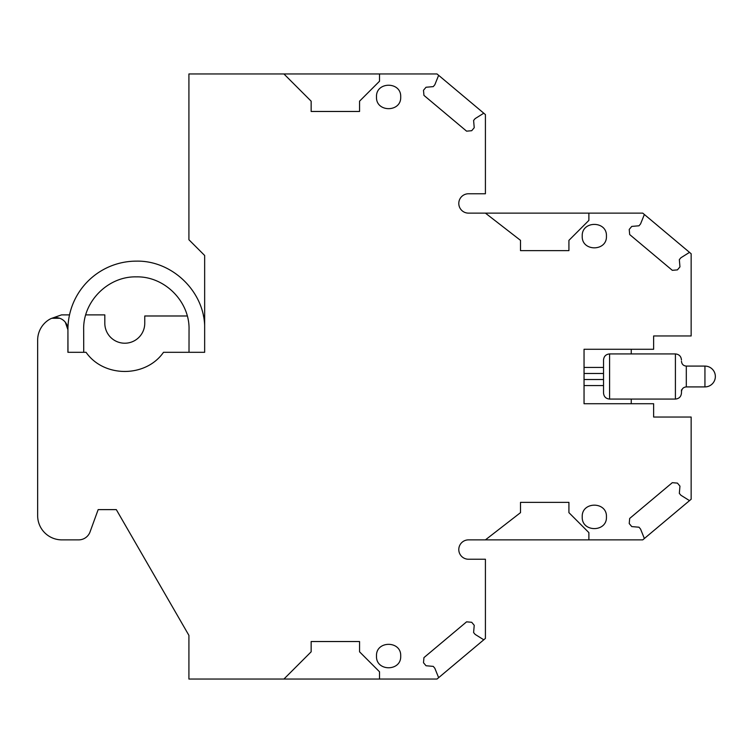 <?xml version="1.0" encoding="UTF-8"?>
<svg xmlns="http://www.w3.org/2000/svg" width="753" height="753" viewBox="0 0 753 753"><rect width="100%" height="100%" fill="white"/><g stroke="black" fill="none" stroke-linecap="round" stroke-linejoin="round"><path stroke-width="1.13" d="M69.53 314.886L61.53 314.886L51.797 318.293L59.685 318.255M187.262 315.987L144.755 315.987L144.755 323.253A19.964 19.964 0 0 1 124.782 343.217A19.964 19.964 0 0 1 104.818 323.253L104.818 314.886L85.748 314.886M204.656 315.987L203.414 315.987M204.656 325.522C203.414 290.442 171.449 260.312 136.349 261.14A68.419 68.419 0 0 0 67.93 329.72L67.902 352.3L86.058 352.3C103.773 377.837 145.79 377.837 163.505 352.3L204.656 352.3L204.656 255.483L188.918 239.746L188.918 73.954L379.521 73.954L379.521 81.22L359.558 101.184L359.558 111.472L311.149 111.472L311.149 101.184L283.919 73.954M588.884 539.873L485.412 539.873L520.511 512.642L520.511 502.355L568.92 502.355L568.92 512.642L588.884 532.616L588.884 539.873L642.742 539.873L691.15 499.258L691.15 417.04L653.632 417.04L653.632 403.73L584.046 403.73L584.046 349.27L653.632 349.27L653.632 335.96L691.15 335.96L691.15 253.742L642.742 213.127L468.47 213.127A9.685 9.685 0 0 1 458.793 203.442A9.685 9.685 0 0 1 468.47 193.766L485.412 193.766L485.412 114.578L437.013 73.954L379.521 73.954M631.24 353.929L631.24 349.27M631.24 403.73L631.24 399.071M379.521 679.046L283.919 679.046L311.149 651.816L311.149 641.528L359.558 641.528L359.558 651.816L379.521 671.78L379.521 679.046L437.013 679.046L485.412 638.422L485.412 559.234L468.47 559.234A9.685 9.685 0 0 1 458.793 549.558A9.685 9.685 0 0 1 468.47 539.873L485.412 539.873M283.919 679.046L188.918 679.046L188.918 635.381L116.31 509.621L98.163 509.621L90.049 531.91A12.104 12.104 0 0 1 78.67 539.873L61.85 539.873A24.2 24.2 0 0 1 37.65 515.673L37.65 340.196A24.2 24.2 0 0 1 49.717 319.253A12.104 12.104 0 0 1 67.902 329.71L65.332 322.256M67.93 329.72L67.986 352.3M83.724 352.3L83.668 329.682C82.868 301.482 108.15 276.144 136.349 276.869C164.531 276.144 189.803 301.445 189.041 329.616L189.012 352.3M644.37 214.492L640.558 223.933L639.005 225.787L631.758 226.418L629.226 229.43L629.677 234.55L672.316 270.327L677.436 269.885L679.959 266.873L679.328 259.625L680.881 257.771L689.513 252.377M588.884 213.127L588.884 220.384L568.92 240.358L568.92 250.645L520.511 250.645L520.511 240.358L485.412 213.127M438.641 75.319L434.829 84.76L433.267 86.614L426.029 87.254L423.497 90.266L423.939 95.377L466.587 131.163L471.707 130.711L474.23 127.699L473.599 120.452L475.152 118.598L483.784 113.204M438.641 677.681L434.829 668.24L433.267 666.386L426.029 665.746L423.497 662.734L423.939 657.623L466.587 621.837L471.707 622.289L474.23 625.301L473.599 632.548L475.152 634.403L483.784 639.796M644.37 538.508L640.558 529.067L639.005 527.213L631.758 526.582L629.226 523.57L629.677 518.45L672.316 482.673L677.436 483.115L679.959 486.127L679.328 493.375L680.881 495.229L689.513 500.623M376.5 656.051C375.747 640.445 401.453 640.436 400.7 656.051C401.453 671.657 375.756 671.667 376.5 656.051M582.229 516.878C581.485 501.272 607.182 501.263 606.438 516.878C607.182 532.493 581.485 532.493 582.229 516.878M582.229 236.122C581.485 220.507 607.182 220.507 606.438 236.122C607.182 251.728 581.485 251.737 582.229 236.122M376.5 96.949C375.747 81.343 401.453 81.333 400.7 96.949C401.453 112.555 375.756 112.564 376.5 96.949M584.046 379.521L603.53 379.521L603.53 370.448M603.53 390.995L603.53 385.574L584.046 385.574M584.046 367.426L603.53 367.426L603.53 359.981L603.53 393.019C603.887 396.699 605.901 398.714 609.582 399.071L675.413 399.071C679.093 398.714 681.107 396.69 681.465 393.019L681.465 389.885M603.53 359.981C603.887 356.301 605.901 354.286 609.582 353.929L609.582 399.071M609.582 353.929L675.413 353.929L675.413 399.071M681.465 361.252C681.776 364.217 683.395 365.836 686.303 366.09L686.303 386.91C683.395 387.164 681.776 388.783 681.465 391.748M704.94 367.37L704.94 386.91A10.41 10.41 0 0 0 715.35 376.5A10.41 10.41 0 0 0 704.94 366.09L704.94 367.37M603.53 373.479L584.046 373.479M675.413 353.929C679.093 354.286 681.107 356.31 681.465 359.981M686.303 386.91L704.94 386.91M686.303 366.09L704.94 366.09"/></g></svg>
